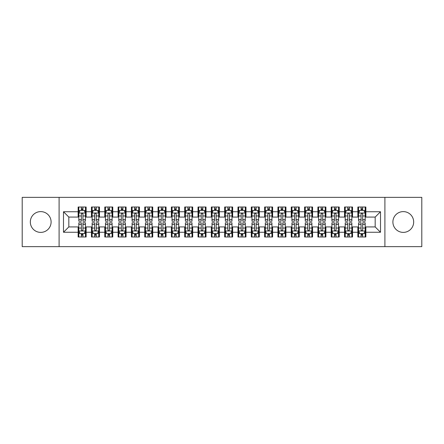<?xml version="1.0" encoding="UTF-8"?>
<svg xmlns="http://www.w3.org/2000/svg" width="444" height="444" viewBox="0 0 444 444"><rect width="100%" height="100%" fill="white"/><g stroke="black" fill="none" stroke-linecap="round" stroke-linejoin="round"><path stroke-width="0.67" d="M403.285 211.61A10.39 10.39 0 0 0 392.896 222A10.39 10.39 0 0 0 403.285 232.39A10.39 10.39 0 0 0 413.675 222A10.39 10.39 0 0 0 403.285 211.61M40.715 211.61A10.39 10.39 0 0 0 30.325 222A10.39 10.39 0 0 0 40.715 232.39A10.39 10.39 0 0 0 51.104 222A10.39 10.39 0 0 0 40.715 211.61M384.904 246.642L421.8 246.642L421.8 197.358L384.904 197.358L384.904 246.642L59.096 246.642L59.096 197.358L22.2 197.358L22.2 246.642L59.096 246.642M384.904 197.358L59.096 197.358M63.492 232.256L63.492 211.744L78.144 211.744L78.144 217.072L68.82 217.072L68.82 226.928L63.492 232.256L78.144 232.256L78.144 236.985L86.136 236.985L86.136 232.256L91.464 232.256L91.464 236.985L99.456 236.985L99.456 232.256L104.784 232.256L104.784 236.985L112.776 236.985L112.776 232.256L118.104 232.256L118.104 236.985L126.096 236.985L126.096 232.256L131.424 232.256L131.424 236.985L139.416 236.985L139.416 232.256L144.744 232.256L144.744 236.985L152.736 236.985L152.736 232.256L158.064 232.256L158.064 236.985L166.056 236.985L166.056 232.256L171.384 232.256L171.384 236.985L179.376 236.985L179.376 232.256L184.704 232.256L184.704 236.985L192.696 236.985L192.696 232.256L198.024 232.256L198.024 236.985L206.016 236.985L206.016 232.256L211.344 232.256L211.344 236.985L219.336 236.985L219.336 232.256L224.664 232.256L224.664 236.985L232.656 236.985L232.656 232.256L237.984 232.256L237.984 236.985L245.976 236.985L245.976 232.256L251.304 232.256L251.304 236.985L259.296 236.985L259.296 232.256L264.624 232.256L264.624 236.985L272.616 236.985L272.616 232.256L277.944 232.256L277.944 236.985L285.936 236.985L285.936 232.256L291.264 232.256L291.264 236.985L299.256 236.985L299.256 232.256L304.584 232.256L304.584 236.985L312.576 236.985L312.576 232.256L317.904 232.256L317.904 236.985L325.896 236.985L325.896 232.256L331.224 232.256L331.224 236.985L339.216 236.985L339.216 232.256L344.544 232.256L344.544 236.985L352.536 236.985L352.536 232.256L357.864 232.256L357.864 236.985L365.856 236.985L365.856 226.928L375.18 226.928L375.18 217.072L365.856 217.072L365.856 211.744L380.508 211.744L380.508 232.256L365.856 232.256M365.856 211.744L365.856 207.015L357.864 207.015L357.864 211.744L352.536 211.744L352.536 207.015L344.544 207.015L344.544 211.744L339.216 211.744L339.216 207.015L331.224 207.015L331.224 211.744L325.896 211.744L325.896 207.015L317.904 207.015L317.904 211.744L312.576 211.744L312.576 207.015L304.584 207.015L304.584 211.744L299.256 211.744L299.256 207.015L291.264 207.015L291.264 211.744L285.936 211.744L285.936 207.015L277.944 207.015L277.944 211.744L272.616 211.744L272.616 207.015L264.624 207.015L264.624 211.744L259.296 211.744L259.296 207.015L251.304 207.015L251.304 211.744L245.976 211.744L245.976 207.015L237.984 207.015L237.984 211.744L232.656 211.744L232.656 207.015L224.664 207.015L224.664 211.744L219.336 211.744L219.336 207.015L211.344 207.015L211.344 211.744L206.016 211.744L206.016 207.015L198.024 207.015L198.024 211.744L192.696 211.744L192.696 207.015L184.704 207.015L184.704 211.744L179.376 211.744L179.376 207.015L171.384 207.015L171.384 211.744L166.056 211.744L166.056 207.015L158.064 207.015L158.064 211.744L152.736 211.744L152.736 207.015L144.744 207.015L144.744 211.744L139.416 211.744L139.416 207.015L131.424 207.015L131.424 211.744L126.096 211.744L126.096 207.015L118.104 207.015L118.104 211.744L112.776 211.744L112.776 207.015L104.784 207.015L104.784 211.744L99.456 211.744L99.456 207.015L91.464 207.015L91.464 211.744L86.136 211.744L86.136 207.015L78.144 207.015L78.144 211.744M352.536 232.256L352.536 226.928L357.864 226.928L357.864 232.256M380.508 211.744L375.18 217.072M339.216 232.256L339.216 226.928L344.544 226.928L344.544 232.256M357.864 211.744L357.864 217.072L352.536 217.072L352.536 211.744M325.896 232.256L325.896 226.928L331.224 226.928L331.224 232.256M344.544 211.744L344.544 217.072L339.216 217.072L339.216 211.744M312.576 232.256L312.576 226.928L317.904 226.928L317.904 232.256M331.224 211.744L331.224 217.072L325.896 217.072L325.896 211.744M299.256 232.256L299.256 226.928L304.584 226.928L304.584 232.256M317.904 211.744L317.904 217.072L312.576 217.072L312.576 211.744M285.936 232.256L285.936 226.928L291.264 226.928L291.264 232.256M304.584 211.744L304.584 217.072L299.256 217.072L299.256 211.744M272.616 232.256L272.616 226.928L277.944 226.928L277.944 232.256M291.264 211.744L291.264 217.072L285.936 217.072L285.936 211.744M259.296 232.256L259.296 226.928L264.624 226.928L264.624 232.256M277.944 211.744L277.944 217.072L272.616 217.072L272.616 211.744M245.976 232.256L245.976 226.928L251.304 226.928L251.304 232.256M264.624 211.744L264.624 217.072L259.296 217.072L259.296 211.744M232.656 232.256L232.656 226.928L237.984 226.928L237.984 232.256M251.304 211.744L251.304 217.072L245.976 217.072L245.976 211.744M219.336 232.256L219.336 226.928L224.664 226.928L224.664 232.256M237.984 211.744L237.984 217.072L232.656 217.072L232.656 211.744M206.016 232.256L206.016 226.928L211.344 226.928L211.344 232.256M224.664 211.744L224.664 217.072L219.336 217.072L219.336 211.744M192.696 232.256L192.696 226.928L198.024 226.928L198.024 232.256M211.344 211.744L211.344 217.072L206.016 217.072L206.016 211.744M179.376 232.256L179.376 226.928L184.704 226.928L184.704 232.256M198.024 211.744L198.024 217.072L192.696 217.072L192.696 211.744M166.056 232.256L166.056 226.928L171.384 226.928L171.384 232.256M184.704 211.744L184.704 217.072L179.376 217.072L179.376 211.744M152.736 232.256L152.736 226.928L158.064 226.928L158.064 232.256M171.384 211.744L171.384 217.072L166.056 217.072L166.056 211.744M139.416 232.256L139.416 226.928L144.744 226.928L144.744 232.256M158.064 211.744L158.064 217.072L152.736 217.072L152.736 211.744M126.096 232.256L126.096 226.928L131.424 226.928L131.424 232.256M144.744 211.744L144.744 217.072L139.416 217.072L139.416 211.744M112.776 232.256L112.776 226.928L118.104 226.928L118.104 232.256M131.424 211.744L131.424 217.072L126.096 217.072L126.096 211.744M99.456 232.256L99.456 226.928L104.784 226.928L104.784 232.256M118.104 211.744L118.104 217.072L112.776 217.072L112.776 211.744M86.136 232.256L86.136 226.928L91.464 226.928L91.464 232.256M104.784 211.744L104.784 217.072L99.456 217.072L99.456 211.744M68.82 226.928L78.144 226.928L78.144 232.256M91.464 211.744L91.464 217.072L86.136 217.072L86.136 211.744M357.864 210.345L358.53 210.345M365.19 210.345L365.856 210.345M344.544 210.345L345.21 210.345M351.87 210.345L352.536 210.345M331.224 210.345L331.89 210.345M338.55 210.345L339.216 210.345M317.904 210.345L318.57 210.345M325.23 210.345L325.896 210.345M304.584 210.345L305.25 210.345M311.91 210.345L312.576 210.345M291.264 210.345L291.93 210.345M298.59 210.345L299.256 210.345M277.944 210.345L278.61 210.345M285.27 210.345L285.936 210.345M264.624 210.345L265.29 210.345M271.95 210.345L272.616 210.345M251.304 210.345L251.97 210.345M258.63 210.345L259.296 210.345M237.984 210.345L238.65 210.345M245.31 210.345L245.976 210.345M224.664 210.345L225.33 210.345M231.99 210.345L232.656 210.345M211.344 210.345L212.01 210.345M218.67 210.345L219.336 210.345M198.024 210.345L198.69 210.345M205.35 210.345L206.016 210.345M184.704 210.345L185.37 210.345M192.03 210.345L192.696 210.345M171.384 210.345L172.05 210.345M178.71 210.345L179.376 210.345M158.064 210.345L158.73 210.345M165.39 210.345L166.056 210.345M144.744 210.345L145.41 210.345M152.07 210.345L152.736 210.345M131.424 210.345L132.09 210.345M138.75 210.345L139.416 210.345M118.104 210.345L118.77 210.345M125.43 210.345L126.096 210.345M104.784 210.345L105.45 210.345M112.11 210.345L112.776 210.345M91.464 210.345L92.13 210.345M98.79 210.345L99.456 210.345M78.144 210.345L78.81 210.345M85.47 210.345L86.136 210.345M78.144 233.655L78.81 233.655M85.47 233.655L86.136 233.655M91.464 233.655L92.13 233.655M98.79 233.655L99.456 233.655M104.784 233.655L105.45 233.655M112.11 233.655L112.776 233.655M118.104 233.655L118.77 233.655M125.43 233.655L126.096 233.655M131.424 233.655L132.09 233.655M138.75 233.655L139.416 233.655M144.744 233.655L145.41 233.655M152.07 233.655L152.736 233.655M158.064 233.655L158.73 233.655M165.39 233.655L166.056 233.655M171.384 233.655L172.05 233.655M178.71 233.655L179.376 233.655M184.704 233.655L185.37 233.655M192.03 233.655L192.696 233.655M198.024 233.655L198.69 233.655M205.35 233.655L206.016 233.655M211.344 233.655L212.01 233.655M218.67 233.655L219.336 233.655M224.664 233.655L225.33 233.655M231.99 233.655L232.656 233.655M237.984 233.655L238.65 233.655M245.31 233.655L245.976 233.655M251.304 233.655L251.97 233.655M258.63 233.655L259.296 233.655M264.624 233.655L265.29 233.655M271.95 233.655L272.616 233.655M277.944 233.655L278.61 233.655M285.27 233.655L285.936 233.655M291.264 233.655L291.93 233.655M298.59 233.655L299.256 233.655M304.584 233.655L305.25 233.655M311.91 233.655L312.576 233.655M317.904 233.655L318.57 233.655M325.23 233.655L325.896 233.655M331.224 233.655L331.89 233.655M338.55 233.655L339.216 233.655M344.544 233.655L345.21 233.655M351.87 233.655L352.536 233.655M357.864 233.655L358.53 233.655M365.19 233.655L365.856 233.655M63.492 211.744L68.82 217.072M375.18 226.928L380.508 232.256M82.939 208.747L81.341 208.747M85.47 219.53L82.939 219.53L82.939 221.201L85.47 221.201L85.47 213.076L84.138 210.412L80.142 210.412L78.81 213.076L78.81 221.201L81.341 221.201L81.341 219.53L78.81 219.53M78.81 213.076L78.81 207.015M85.47 213.076L85.47 207.015M81.341 210.412L81.341 207.015M82.939 207.015L82.939 210.412M82.939 219.53L82.939 214.075C82.406 213.048 81.874 213.048 81.341 214.075L81.341 219.53M82.939 210.345L81.341 210.345M81.341 235.253L82.939 235.253M78.81 224.47L81.341 224.47L81.341 222.799L78.81 222.799L78.81 230.924L80.142 233.588L84.138 233.588L85.47 230.924L85.47 222.799L82.939 222.799L82.939 224.47L85.47 224.47M85.47 230.924L85.47 236.985M78.81 230.924L78.81 236.985M82.939 233.588L82.939 236.985M81.341 236.985L81.341 233.588M81.341 224.47L81.341 229.925C81.874 230.952 82.406 230.952 82.939 229.925L82.939 224.47M81.341 233.655L82.939 233.655M96.259 208.747L94.661 208.747M98.79 219.53L96.259 219.53L96.259 221.201L98.79 221.201L98.79 213.076L97.458 210.412L93.462 210.412L92.13 213.076L92.13 221.201L94.661 221.201L94.661 219.53L92.13 219.53M92.13 213.076L92.13 207.015M98.79 213.076L98.79 207.015M94.661 210.412L94.661 207.015M96.259 207.015L96.259 210.412M96.259 219.53L96.259 214.075C95.726 213.048 95.194 213.048 94.661 214.075L94.661 219.53M96.259 210.345L94.661 210.345M109.579 208.747L107.981 208.747M112.11 219.53L109.579 219.53L109.579 221.201L112.11 221.201L112.11 213.076L110.778 210.412L106.782 210.412L105.45 213.076L105.45 221.201L107.981 221.201L107.981 219.53L105.45 219.53M105.45 213.076L105.45 207.015M112.11 213.076L112.11 207.015M107.981 210.412L107.981 207.015M109.579 207.015L109.579 210.412M109.579 219.53L109.579 214.075C109.046 213.048 108.514 213.048 107.981 214.075L107.981 219.53M109.579 210.345L107.981 210.345M94.661 235.253L96.259 235.253M92.13 224.47L94.661 224.47L94.661 222.799L92.13 222.799L92.13 230.924L93.462 233.588L97.458 233.588L98.79 230.924L98.79 222.799L96.259 222.799L96.259 224.47L98.79 224.47M98.79 230.924L98.79 236.985M92.13 230.924L92.13 236.985M96.259 233.588L96.259 236.985M94.661 236.985L94.661 233.588M94.661 224.47L94.661 229.925C95.194 230.952 95.726 230.952 96.259 229.925L96.259 224.47M94.661 233.655L96.259 233.655M107.981 235.253L109.579 235.253M105.45 224.47L107.981 224.47L107.981 222.799L105.45 222.799L105.45 230.924L106.782 233.588L110.778 233.588L112.11 230.924L112.11 222.799L109.579 222.799L109.579 224.47L112.11 224.47M112.11 230.924L112.11 236.985M105.45 230.924L105.45 236.985M109.579 233.588L109.579 236.985M107.981 236.985L107.981 233.588M107.981 224.47L107.981 229.925C108.514 230.952 109.046 230.952 109.579 229.925L109.579 224.47M107.981 233.655L109.579 233.655M122.899 208.747L121.301 208.747M125.43 219.53L122.899 219.53L122.899 221.201L125.43 221.201L125.43 213.076L124.098 210.412L120.102 210.412L118.77 213.076L118.77 221.201L121.301 221.201L121.301 219.53L118.77 219.53M118.77 213.076L118.77 207.015M125.43 213.076L125.43 207.015M121.301 210.412L121.301 207.015M122.899 207.015L122.899 210.412M122.899 219.53L122.899 214.075C122.366 213.048 121.834 213.048 121.301 214.075L121.301 219.53M122.899 210.345L121.301 210.345M136.219 208.747L134.621 208.747M138.75 219.53L136.219 219.53L136.219 221.201L138.75 221.201L138.75 213.076L137.418 210.412L133.422 210.412L132.09 213.076L132.09 221.201L134.621 221.201L134.621 219.53L132.09 219.53M132.09 213.076L132.09 207.015M138.75 213.076L138.75 207.015M134.621 210.412L134.621 207.015M136.219 207.015L136.219 210.412M136.219 219.53L136.219 214.075C135.686 213.048 135.154 213.048 134.621 214.075L134.621 219.53M136.219 210.345L134.621 210.345M121.301 235.253L122.899 235.253M118.77 224.47L121.301 224.47L121.301 222.799L118.77 222.799L118.77 230.924L120.102 233.588L124.098 233.588L125.43 230.924L125.43 222.799L122.899 222.799L122.899 224.47L125.43 224.47M125.43 230.924L125.43 236.985M118.77 230.924L118.77 236.985M122.899 233.588L122.899 236.985M121.301 236.985L121.301 233.588M121.301 224.47L121.301 229.925C121.834 230.952 122.366 230.952 122.899 229.925L122.899 224.47M121.301 233.655L122.899 233.655M134.621 235.253L136.219 235.253M132.09 224.47L134.621 224.47L134.621 222.799L132.09 222.799L132.09 230.924L133.422 233.588L137.418 233.588L138.75 230.924L138.75 222.799L136.219 222.799L136.219 224.47L138.75 224.47M138.75 230.924L138.75 236.985M132.09 230.924L132.09 236.985M136.219 233.588L136.219 236.985M134.621 236.985L134.621 233.588M134.621 224.47L134.621 229.925C135.154 230.952 135.686 230.952 136.219 229.925L136.219 224.47M134.621 233.655L136.219 233.655M149.539 208.747L147.941 208.747M152.07 219.53L149.539 219.53L149.539 221.201L152.07 221.201L152.07 213.076L150.738 210.412L146.742 210.412L145.41 213.076L145.41 221.201L147.941 221.201L147.941 219.53L145.41 219.53M145.41 213.076L145.41 207.015M152.07 213.076L152.07 207.015M147.941 210.412L147.941 207.015M149.539 207.015L149.539 210.412M149.539 219.53L149.539 214.075C149.006 213.048 148.474 213.048 147.941 214.075L147.941 219.53M149.539 210.345L147.941 210.345M147.941 235.253L149.539 235.253M145.41 224.47L147.941 224.47L147.941 222.799L145.41 222.799L145.41 230.924L146.742 233.588L150.738 233.588L152.07 230.924L152.07 222.799L149.539 222.799L149.539 224.47L152.07 224.47M152.07 230.924L152.07 236.985M145.41 230.924L145.41 236.985M149.539 233.588L149.539 236.985M147.941 236.985L147.941 233.588M147.941 224.47L147.941 229.925C148.474 230.952 149.006 230.952 149.539 229.925L149.539 224.47M147.941 233.655L149.539 233.655M162.859 208.747L161.261 208.747M165.39 219.53L162.859 219.53L162.859 221.201L165.39 221.201L165.39 213.076L164.058 210.412L160.062 210.412L158.73 213.076L158.73 221.201L161.261 221.201L161.261 219.53L158.73 219.53M158.73 213.076L158.73 207.015M165.39 213.076L165.39 207.015M161.261 210.412L161.261 207.015M162.859 207.015L162.859 210.412M162.859 219.53L162.859 214.075C162.326 213.048 161.794 213.048 161.261 214.075L161.261 219.53M162.859 210.345L161.261 210.345M161.261 235.253L162.859 235.253M158.73 224.47L161.261 224.47L161.261 222.799L158.73 222.799L158.73 230.924L160.062 233.588L164.058 233.588L165.39 230.924L165.39 222.799L162.859 222.799L162.859 224.47L165.39 224.47M165.39 230.924L165.39 236.985M158.73 230.924L158.73 236.985M162.859 233.588L162.859 236.985M161.261 236.985L161.261 233.588M161.261 224.47L161.261 229.925C161.794 230.952 162.326 230.952 162.859 229.925L162.859 224.47M161.261 233.655L162.859 233.655M176.179 208.747L174.581 208.747M178.71 219.53L176.179 219.53L176.179 221.201L178.71 221.201L178.71 213.076L177.378 210.412L173.382 210.412L172.05 213.076L172.05 221.201L174.581 221.201L174.581 219.53L172.05 219.53M172.05 213.076L172.05 207.015M178.71 213.076L178.71 207.015M174.581 210.412L174.581 207.015M176.179 207.015L176.179 210.412M176.179 219.53L176.179 214.075C175.646 213.048 175.114 213.048 174.581 214.075L174.581 219.53M176.179 210.345L174.581 210.345M174.581 235.253L176.179 235.253M172.05 224.47L174.581 224.47L174.581 222.799L172.05 222.799L172.05 230.924L173.382 233.588L177.378 233.588L178.71 230.924L178.71 222.799L176.179 222.799L176.179 224.47L178.71 224.47M178.71 230.924L178.71 236.985M172.05 230.924L172.05 236.985M176.179 233.588L176.179 236.985M174.581 236.985L174.581 233.588M174.581 224.47L174.581 229.925C175.114 230.952 175.646 230.952 176.179 229.925L176.179 224.47M174.581 233.655L176.179 233.655M189.499 208.747L187.901 208.747M192.03 219.53L189.499 219.53L189.499 221.201L192.03 221.201L192.03 213.076L190.698 210.412L186.702 210.412L185.37 213.076L185.37 221.201L187.901 221.201L187.901 219.53L185.37 219.53M185.37 213.076L185.37 207.015M192.03 213.076L192.03 207.015M187.901 210.412L187.901 207.015M189.499 207.015L189.499 210.412M189.499 219.53L189.499 214.075C188.966 213.048 188.434 213.048 187.901 214.075L187.901 219.53M189.499 210.345L187.901 210.345M187.901 235.253L189.499 235.253M185.37 224.47L187.901 224.47L187.901 222.799L185.37 222.799L185.37 230.924L186.702 233.588L190.698 233.588L192.03 230.924L192.03 222.799L189.499 222.799L189.499 224.47L192.03 224.47M192.03 230.924L192.03 236.985M185.37 230.924L185.37 236.985M189.499 233.588L189.499 236.985M187.901 236.985L187.901 233.588M187.901 224.47L187.901 229.925C188.434 230.952 188.966 230.952 189.499 229.925L189.499 224.47M187.901 233.655L189.499 233.655M202.819 208.747L201.221 208.747M205.35 219.53L202.819 219.53L202.819 221.201L205.35 221.201L205.35 213.076L204.018 210.412L200.022 210.412L198.69 213.076L198.69 221.201L201.221 221.201L201.221 219.53L198.69 219.53M198.69 213.076L198.69 207.015M205.35 213.076L205.35 207.015M201.221 210.412L201.221 207.015M202.819 207.015L202.819 210.412M202.819 219.53L202.819 214.075C202.286 213.048 201.754 213.048 201.221 214.075L201.221 219.53M202.819 210.345L201.221 210.345M201.221 235.253L202.819 235.253M198.69 224.47L201.221 224.47L201.221 222.799L198.69 222.799L198.69 230.924L200.022 233.588L204.018 233.588L205.35 230.924L205.35 222.799L202.819 222.799L202.819 224.47L205.35 224.47M205.35 230.924L205.35 236.985M198.69 230.924L198.69 236.985M202.819 233.588L202.819 236.985M201.221 236.985L201.221 233.588M201.221 224.47L201.221 229.925C201.754 230.952 202.286 230.952 202.819 229.925L202.819 224.47M201.221 233.655L202.819 233.655M216.139 208.747L214.541 208.747M218.67 219.53L216.139 219.53L216.139 221.201L218.67 221.201L218.67 213.076L217.338 210.412L213.342 210.412L212.01 213.076L212.01 221.201L214.541 221.201L214.541 219.53L212.01 219.53M212.01 213.076L212.01 207.015M218.67 213.076L218.67 207.015M214.541 210.412L214.541 207.015M216.139 207.015L216.139 210.412M216.139 219.53L216.139 214.075C215.606 213.048 215.074 213.048 214.541 214.075L214.541 219.53M216.139 210.345L214.541 210.345M214.541 235.253L216.139 235.253M212.01 224.47L214.541 224.47L214.541 222.799L212.01 222.799L212.01 230.924L213.342 233.588L217.338 233.588L218.67 230.924L218.67 222.799L216.139 222.799L216.139 224.47L218.67 224.47M218.67 230.924L218.67 236.985M212.01 230.924L212.01 236.985M216.139 233.588L216.139 236.985M214.541 236.985L214.541 233.588M214.541 224.47L214.541 229.925C215.074 230.952 215.606 230.952 216.139 229.925L216.139 224.47M214.541 233.655L216.139 233.655M229.459 208.747L227.861 208.747M231.99 219.53L229.459 219.53L229.459 221.201L231.99 221.201L231.99 213.076L230.658 210.412L226.662 210.412L225.33 213.076L225.33 221.201L227.861 221.201L227.861 219.53L225.33 219.53M225.33 213.076L225.33 207.015M231.99 213.076L231.99 207.015M227.861 210.412L227.861 207.015M229.459 207.015L229.459 210.412M229.459 219.53L229.459 214.075C228.926 213.048 228.394 213.048 227.861 214.075L227.861 219.53M229.459 210.345L227.861 210.345M227.861 235.253L229.459 235.253M225.33 224.47L227.861 224.47L227.861 222.799L225.33 222.799L225.33 230.924L226.662 233.588L230.658 233.588L231.99 230.924L231.99 222.799L229.459 222.799L229.459 224.47L231.99 224.47M231.99 230.924L231.99 236.985M225.33 230.924L225.33 236.985M229.459 233.588L229.459 236.985M227.861 236.985L227.861 233.588M227.861 224.47L227.861 229.925C228.394 230.952 228.926 230.952 229.459 229.925L229.459 224.47M227.861 233.655L229.459 233.655M242.779 208.747L241.181 208.747M245.31 219.53L242.779 219.53L242.779 221.201L245.31 221.201L245.31 213.076L243.978 210.412L239.982 210.412L238.65 213.076L238.65 221.201L241.181 221.201L241.181 219.53L238.65 219.53M238.65 213.076L238.65 207.015M245.31 213.076L245.31 207.015M241.181 210.412L241.181 207.015M242.779 207.015L242.779 210.412M242.779 219.53L242.779 214.075C242.246 213.048 241.714 213.048 241.181 214.075L241.181 219.53M242.779 210.345L241.181 210.345M241.181 235.253L242.779 235.253M238.65 224.47L241.181 224.47L241.181 222.799L238.65 222.799L238.65 230.924L239.982 233.588L243.978 233.588L245.31 230.924L245.31 222.799L242.779 222.799L242.779 224.47L245.31 224.47M245.31 230.924L245.31 236.985M238.65 230.924L238.65 236.985M242.779 233.588L242.779 236.985M241.181 236.985L241.181 233.588M241.181 224.47L241.181 229.925C241.714 230.952 242.246 230.952 242.779 229.925L242.779 224.47M241.181 233.655L242.779 233.655M256.099 208.747L254.501 208.747M258.63 219.53L256.099 219.53L256.099 221.201L258.63 221.201L258.63 213.076L257.298 210.412L253.302 210.412L251.97 213.076L251.97 221.201L254.501 221.201L254.501 219.53L251.97 219.53M251.97 213.076L251.97 207.015M258.63 213.076L258.63 207.015M254.501 210.412L254.501 207.015M256.099 207.015L256.099 210.412M256.099 219.53L256.099 214.075C255.566 213.048 255.034 213.048 254.501 214.075L254.501 219.53M256.099 210.345L254.501 210.345M254.501 235.253L256.099 235.253M251.97 224.47L254.501 224.47L254.501 222.799L251.97 222.799L251.97 230.924L253.302 233.588L257.298 233.588L258.63 230.924L258.63 222.799L256.099 222.799L256.099 224.47L258.63 224.47M258.63 230.924L258.63 236.985M251.97 230.924L251.97 236.985M256.099 233.588L256.099 236.985M254.501 236.985L254.501 233.588M254.501 224.47L254.501 229.925C255.034 230.952 255.566 230.952 256.099 229.925L256.099 224.47M254.501 233.655L256.099 233.655M269.419 208.747L267.821 208.747M271.95 219.53L269.419 219.53L269.419 221.201L271.95 221.201L271.95 213.076L270.618 210.412L266.622 210.412L265.29 213.076L265.29 221.201L267.821 221.201L267.821 219.53L265.29 219.53M265.29 213.076L265.29 207.015M271.95 213.076L271.95 207.015M267.821 210.412L267.821 207.015M269.419 207.015L269.419 210.412M269.419 219.53L269.419 214.075C268.886 213.048 268.354 213.048 267.821 214.075L267.821 219.53M269.419 210.345L267.821 210.345M267.821 235.253L269.419 235.253M265.29 224.47L267.821 224.47L267.821 222.799L265.29 222.799L265.29 230.924L266.622 233.588L270.618 233.588L271.95 230.924L271.95 222.799L269.419 222.799L269.419 224.47L271.95 224.47M271.95 230.924L271.95 236.985M265.29 230.924L265.29 236.985M269.419 233.588L269.419 236.985M267.821 236.985L267.821 233.588M267.821 224.47L267.821 229.925C268.354 230.952 268.886 230.952 269.419 229.925L269.419 224.47M267.821 233.655L269.419 233.655M282.739 208.747L281.141 208.747M285.27 219.53L282.739 219.53L282.739 221.201L285.27 221.201L285.27 213.076L283.938 210.412L279.942 210.412L278.61 213.076L278.61 221.201L281.141 221.201L281.141 219.53L278.61 219.53M278.61 213.076L278.61 207.015M285.27 213.076L285.27 207.015M281.141 210.412L281.141 207.015M282.739 207.015L282.739 210.412M282.739 219.53L282.739 214.075C282.206 213.048 281.674 213.048 281.141 214.075L281.141 219.53M282.739 210.345L281.141 210.345M281.141 235.253L282.739 235.253M278.61 224.47L281.141 224.47L281.141 222.799L278.61 222.799L278.61 230.924L279.942 233.588L283.938 233.588L285.27 230.924L285.27 222.799L282.739 222.799L282.739 224.47L285.27 224.47M285.27 230.924L285.27 236.985M278.61 230.924L278.61 236.985M282.739 233.588L282.739 236.985M281.141 236.985L281.141 233.588M281.141 224.47L281.141 229.925C281.674 230.952 282.206 230.952 282.739 229.925L282.739 224.47M281.141 233.655L282.739 233.655M296.059 208.747L294.461 208.747M298.59 219.53L296.059 219.53L296.059 221.201L298.59 221.201L298.59 213.076L297.258 210.412L293.262 210.412L291.93 213.076L291.93 221.201L294.461 221.201L294.461 219.53L291.93 219.53M291.93 213.076L291.93 207.015M298.59 213.076L298.59 207.015M294.461 210.412L294.461 207.015M296.059 207.015L296.059 210.412M296.059 219.53L296.059 214.075C295.526 213.048 294.994 213.048 294.461 214.075L294.461 219.53M296.059 210.345L294.461 210.345M294.461 235.253L296.059 235.253M291.93 224.47L294.461 224.47L294.461 222.799L291.93 222.799L291.93 230.924L293.262 233.588L297.258 233.588L298.59 230.924L298.59 222.799L296.059 222.799L296.059 224.47L298.59 224.47M298.59 230.924L298.59 236.985M291.93 230.924L291.93 236.985M296.059 233.588L296.059 236.985M294.461 236.985L294.461 233.588M294.461 224.47L294.461 229.925C294.994 230.952 295.526 230.952 296.059 229.925L296.059 224.47M294.461 233.655L296.059 233.655M309.379 208.747L307.781 208.747M311.91 219.53L309.379 219.53L309.379 221.201L311.91 221.201L311.91 213.076L310.578 210.412L306.582 210.412L305.25 213.076L305.25 221.201L307.781 221.201L307.781 219.53L305.25 219.53M305.25 213.076L305.25 207.015M311.91 213.076L311.91 207.015M307.781 210.412L307.781 207.015M309.379 207.015L309.379 210.412M309.379 219.53L309.379 214.075C308.846 213.048 308.314 213.048 307.781 214.075L307.781 219.53M309.379 210.345L307.781 210.345M307.781 235.253L309.379 235.253M305.25 224.47L307.781 224.47L307.781 222.799L305.25 222.799L305.25 230.924L306.582 233.588L310.578 233.588L311.91 230.924L311.91 222.799L309.379 222.799L309.379 224.47L311.91 224.47M311.91 230.924L311.91 236.985M305.25 230.924L305.25 236.985M309.379 233.588L309.379 236.985M307.781 236.985L307.781 233.588M307.781 224.47L307.781 229.925C308.314 230.952 308.846 230.952 309.379 229.925L309.379 224.47M307.781 233.655L309.379 233.655M322.699 208.747L321.101 208.747M325.23 219.53L322.699 219.53L322.699 221.201L325.23 221.201L325.23 213.076L323.898 210.412L319.902 210.412L318.57 213.076L318.57 221.201L321.101 221.201L321.101 219.53L318.57 219.53M318.57 213.076L318.57 207.015M325.23 213.076L325.23 207.015M321.101 210.412L321.101 207.015M322.699 207.015L322.699 210.412M322.699 219.53L322.699 214.075C322.166 213.048 321.634 213.048 321.101 214.075L321.101 219.53M322.699 210.345L321.101 210.345M321.101 235.253L322.699 235.253M318.57 224.47L321.101 224.47L321.101 222.799L318.57 222.799L318.57 230.924L319.902 233.588L323.898 233.588L325.23 230.924L325.23 222.799L322.699 222.799L322.699 224.47L325.23 224.47M325.23 230.924L325.23 236.985M318.57 230.924L318.57 236.985M322.699 233.588L322.699 236.985M321.101 236.985L321.101 233.588M321.101 224.47L321.101 229.925C321.634 230.952 322.166 230.952 322.699 229.925L322.699 224.47M321.101 233.655L322.699 233.655M336.019 208.747L334.421 208.747M338.55 219.53L336.019 219.53L336.019 221.201L338.55 221.201L338.55 213.076L337.218 210.412L333.222 210.412L331.89 213.076L331.89 221.201L334.421 221.201L334.421 219.53L331.89 219.53M331.89 213.076L331.89 207.015M338.55 213.076L338.55 207.015M334.421 210.412L334.421 207.015M336.019 207.015L336.019 210.412M336.019 219.53L336.019 214.075C335.486 213.048 334.954 213.048 334.421 214.075L334.421 219.53M336.019 210.345L334.421 210.345M334.421 235.253L336.019 235.253M331.89 224.47L334.421 224.47L334.421 222.799L331.89 222.799L331.89 230.924L333.222 233.588L337.218 233.588L338.55 230.924L338.55 222.799L336.019 222.799L336.019 224.47L338.55 224.47M338.55 230.924L338.55 236.985M331.89 230.924L331.89 236.985M336.019 233.588L336.019 236.985M334.421 236.985L334.421 233.588M334.421 224.47L334.421 229.925C334.954 230.952 335.486 230.952 336.019 229.925L336.019 224.47M334.421 233.655L336.019 233.655M349.339 208.747L347.741 208.747M351.87 219.53L349.339 219.53L349.339 221.201L351.87 221.201L351.87 213.076L350.538 210.412L346.542 210.412L345.21 213.076L345.21 221.201L347.741 221.201L347.741 219.53L345.21 219.53M345.21 213.076L345.21 207.015M351.87 213.076L351.87 207.015M347.741 210.412L347.741 207.015M349.339 207.015L349.339 210.412M349.339 219.53L349.339 214.075C348.806 213.048 348.274 213.048 347.741 214.075L347.741 219.53M349.339 210.345L347.741 210.345M347.741 235.253L349.339 235.253M345.21 224.47L347.741 224.47L347.741 222.799L345.21 222.799L345.21 230.924L346.542 233.588L350.538 233.588L351.87 230.924L351.87 222.799L349.339 222.799L349.339 224.47L351.87 224.47M351.87 230.924L351.87 236.985M345.21 230.924L345.21 236.985M349.339 233.588L349.339 236.985M347.741 236.985L347.741 233.588M347.741 224.47L347.741 229.925C348.274 230.952 348.806 230.952 349.339 229.925L349.339 224.47M347.741 233.655L349.339 233.655M362.659 208.747L361.061 208.747M365.19 219.53L362.659 219.53L362.659 221.201L365.19 221.201L365.19 213.076L363.858 210.412L359.862 210.412L358.53 213.076L358.53 221.201L361.061 221.201L361.061 219.53L358.53 219.53M358.53 213.076L358.53 207.015M365.19 213.076L365.19 207.015M361.061 210.412L361.061 207.015M362.659 207.015L362.659 210.412M362.659 219.53L362.659 214.075C362.126 213.048 361.594 213.048 361.061 214.075L361.061 219.53M362.659 210.345L361.061 210.345M361.061 235.253L362.659 235.253M358.53 224.47L361.061 224.47L361.061 222.799L358.53 222.799L358.53 230.924L359.862 233.588L363.858 233.588L365.19 230.924L365.19 222.799L362.659 222.799L362.659 224.47L365.19 224.47M365.19 230.924L365.19 236.985M358.53 230.924L358.53 236.985M362.659 233.588L362.659 236.985M361.061 236.985L361.061 233.588M361.061 224.47L361.061 229.925C361.594 230.952 362.126 230.952 362.659 229.925L362.659 224.47M361.061 233.655L362.659 233.655M85.437 213.009L78.843 213.009M78.81 210.573L80.064 210.573M84.216 210.573L85.47 210.573M81.341 215.962L78.81 215.962M85.47 215.962L82.939 215.962M82.939 209.596L81.341 209.596M78.843 230.991L85.437 230.991M85.47 233.427L84.216 233.427M80.064 233.427L78.81 233.427M82.939 228.038L85.47 228.038M78.81 228.038L81.341 228.038M81.341 234.404L82.939 234.404M98.757 213.009L92.163 213.009M92.13 210.573L93.384 210.573M97.536 210.573L98.79 210.573M94.661 215.962L92.13 215.962M98.79 215.962L96.259 215.962M96.259 209.596L94.661 209.596M112.077 213.009L105.483 213.009M105.45 210.573L106.704 210.573M110.856 210.573L112.11 210.573M107.981 215.962L105.45 215.962M112.11 215.962L109.579 215.962M109.579 209.596L107.981 209.596M92.163 230.991L98.757 230.991M98.79 233.427L97.536 233.427M93.384 233.427L92.13 233.427M96.259 228.038L98.79 228.038M92.13 228.038L94.661 228.038M94.661 234.404L96.259 234.404M105.483 230.991L112.077 230.991M112.11 233.427L110.856 233.427M106.704 233.427L105.45 233.427M109.579 228.038L112.11 228.038M105.45 228.038L107.981 228.038M107.981 234.404L109.579 234.404M125.397 213.009L118.803 213.009M118.77 210.573L120.024 210.573M124.176 210.573L125.43 210.573M121.301 215.962L118.77 215.962M125.43 215.962L122.899 215.962M122.899 209.596L121.301 209.596M138.717 213.009L132.123 213.009M132.09 210.573L133.344 210.573M137.496 210.573L138.75 210.573M134.621 215.962L132.09 215.962M138.75 215.962L136.219 215.962M136.219 209.596L134.621 209.596M118.803 230.991L125.397 230.991M125.43 233.427L124.176 233.427M120.024 233.427L118.77 233.427M122.899 228.038L125.43 228.038M118.77 228.038L121.301 228.038M121.301 234.404L122.899 234.404M132.123 230.991L138.717 230.991M138.75 233.427L137.496 233.427M133.344 233.427L132.09 233.427M136.219 228.038L138.75 228.038M132.09 228.038L134.621 228.038M134.621 234.404L136.219 234.404M152.037 213.009L145.443 213.009M145.41 210.573L146.664 210.573M150.816 210.573L152.07 210.573M147.941 215.962L145.41 215.962M152.07 215.962L149.539 215.962M149.539 209.596L147.941 209.596M145.443 230.991L152.037 230.991M152.07 233.427L150.816 233.427M146.664 233.427L145.41 233.427M149.539 228.038L152.07 228.038M145.41 228.038L147.941 228.038M147.941 234.404L149.539 234.404M165.357 213.009L158.763 213.009M158.73 210.573L159.984 210.573M164.136 210.573L165.39 210.573M161.261 215.962L158.73 215.962M165.39 215.962L162.859 215.962M162.859 209.596L161.261 209.596M158.763 230.991L165.357 230.991M165.39 233.427L164.136 233.427M159.984 233.427L158.73 233.427M162.859 228.038L165.39 228.038M158.73 228.038L161.261 228.038M161.261 234.404L162.859 234.404M178.677 213.009L172.083 213.009M172.05 210.573L173.304 210.573M177.456 210.573L178.71 210.573M174.581 215.962L172.05 215.962M178.71 215.962L176.179 215.962M176.179 209.596L174.581 209.596M172.083 230.991L178.677 230.991M178.71 233.427L177.456 233.427M173.304 233.427L172.05 233.427M176.179 228.038L178.71 228.038M172.05 228.038L174.581 228.038M174.581 234.404L176.179 234.404M191.997 213.009L185.403 213.009M185.37 210.573L186.624 210.573M190.776 210.573L192.03 210.573M187.901 215.962L185.37 215.962M192.03 215.962L189.499 215.962M189.499 209.596L187.901 209.596M185.403 230.991L191.997 230.991M192.03 233.427L190.776 233.427M186.624 233.427L185.37 233.427M189.499 228.038L192.03 228.038M185.37 228.038L187.901 228.038M187.901 234.404L189.499 234.404M205.317 213.009L198.723 213.009M198.69 210.573L199.944 210.573M204.096 210.573L205.35 210.573M201.221 215.962L198.69 215.962M205.35 215.962L202.819 215.962M202.819 209.596L201.221 209.596M198.723 230.991L205.317 230.991M205.35 233.427L204.096 233.427M199.944 233.427L198.69 233.427M202.819 228.038L205.35 228.038M198.69 228.038L201.221 228.038M201.221 234.404L202.819 234.404M218.637 213.009L212.043 213.009M212.01 210.573L213.264 210.573M217.416 210.573L218.67 210.573M214.541 215.962L212.01 215.962M218.67 215.962L216.139 215.962M216.139 209.596L214.541 209.596M212.043 230.991L218.637 230.991M218.67 233.427L217.416 233.427M213.264 233.427L212.01 233.427M216.139 228.038L218.67 228.038M212.01 228.038L214.541 228.038M214.541 234.404L216.139 234.404M231.957 213.009L225.363 213.009M225.33 210.573L226.584 210.573M230.736 210.573L231.99 210.573M227.861 215.962L225.33 215.962M231.99 215.962L229.459 215.962M229.459 209.596L227.861 209.596M225.363 230.991L231.957 230.991M231.99 233.427L230.736 233.427M226.584 233.427L225.33 233.427M229.459 228.038L231.99 228.038M225.33 228.038L227.861 228.038M227.861 234.404L229.459 234.404M245.277 213.009L238.683 213.009M238.65 210.573L239.904 210.573M244.056 210.573L245.31 210.573M241.181 215.962L238.65 215.962M245.31 215.962L242.779 215.962M242.779 209.596L241.181 209.596M238.683 230.991L245.277 230.991M245.31 233.427L244.056 233.427M239.904 233.427L238.65 233.427M242.779 228.038L245.31 228.038M238.65 228.038L241.181 228.038M241.181 234.404L242.779 234.404M258.597 213.009L252.003 213.009M251.97 210.573L253.224 210.573M257.376 210.573L258.63 210.573M254.501 215.962L251.97 215.962M258.63 215.962L256.099 215.962M256.099 209.596L254.501 209.596M252.003 230.991L258.597 230.991M258.63 233.427L257.376 233.427M253.224 233.427L251.97 233.427M256.099 228.038L258.63 228.038M251.97 228.038L254.501 228.038M254.501 234.404L256.099 234.404M271.917 213.009L265.323 213.009M265.29 210.573L266.544 210.573M270.696 210.573L271.95 210.573M267.821 215.962L265.29 215.962M271.95 215.962L269.419 215.962M269.419 209.596L267.821 209.596M265.323 230.991L271.917 230.991M271.95 233.427L270.696 233.427M266.544 233.427L265.29 233.427M269.419 228.038L271.95 228.038M265.29 228.038L267.821 228.038M267.821 234.404L269.419 234.404M285.237 213.009L278.643 213.009M278.61 210.573L279.864 210.573M284.016 210.573L285.27 210.573M281.141 215.962L278.61 215.962M285.27 215.962L282.739 215.962M282.739 209.596L281.141 209.596M278.643 230.991L285.237 230.991M285.27 233.427L284.016 233.427M279.864 233.427L278.61 233.427M282.739 228.038L285.27 228.038M278.61 228.038L281.141 228.038M281.141 234.404L282.739 234.404M298.557 213.009L291.963 213.009M291.93 210.573L293.184 210.573M297.336 210.573L298.59 210.573M294.461 215.962L291.93 215.962M298.59 215.962L296.059 215.962M296.059 209.596L294.461 209.596M291.963 230.991L298.557 230.991M298.59 233.427L297.336 233.427M293.184 233.427L291.93 233.427M296.059 228.038L298.59 228.038M291.93 228.038L294.461 228.038M294.461 234.404L296.059 234.404M311.877 213.009L305.283 213.009M305.25 210.573L306.504 210.573M310.656 210.573L311.91 210.573M307.781 215.962L305.25 215.962M311.91 215.962L309.379 215.962M309.379 209.596L307.781 209.596M305.283 230.991L311.877 230.991M311.91 233.427L310.656 233.427M306.504 233.427L305.25 233.427M309.379 228.038L311.91 228.038M305.25 228.038L307.781 228.038M307.781 234.404L309.379 234.404M325.197 213.009L318.603 213.009M318.57 210.573L319.824 210.573M323.976 210.573L325.23 210.573M321.101 215.962L318.57 215.962M325.23 215.962L322.699 215.962M322.699 209.596L321.101 209.596M318.603 230.991L325.197 230.991M325.23 233.427L323.976 233.427M319.824 233.427L318.57 233.427M322.699 228.038L325.23 228.038M318.57 228.038L321.101 228.038M321.101 234.404L322.699 234.404M338.517 213.009L331.923 213.009M331.89 210.573L333.144 210.573M337.296 210.573L338.55 210.573M334.421 215.962L331.89 215.962M338.55 215.962L336.019 215.962M336.019 209.596L334.421 209.596M331.923 230.991L338.517 230.991M338.55 233.427L337.296 233.427M333.144 233.427L331.89 233.427M336.019 228.038L338.55 228.038M331.89 228.038L334.421 228.038M334.421 234.404L336.019 234.404M351.837 213.009L345.243 213.009M345.21 210.573L346.464 210.573M350.616 210.573L351.87 210.573M347.741 215.962L345.21 215.962M351.87 215.962L349.339 215.962M349.339 209.596L347.741 209.596M345.243 230.991L351.837 230.991M351.87 233.427L350.616 233.427M346.464 233.427L345.21 233.427M349.339 228.038L351.87 228.038M345.21 228.038L347.741 228.038M347.741 234.404L349.339 234.404M365.157 213.009L358.563 213.009M358.53 210.573L359.784 210.573M363.936 210.573L365.19 210.573M361.061 215.962L358.53 215.962M365.19 215.962L362.659 215.962M362.659 209.596L361.061 209.596M358.563 230.991L365.157 230.991M365.19 233.427L363.936 233.427M359.784 233.427L358.53 233.427M362.659 228.038L365.19 228.038M358.53 228.038L361.061 228.038M361.061 234.404L362.659 234.404"/></g></svg>
